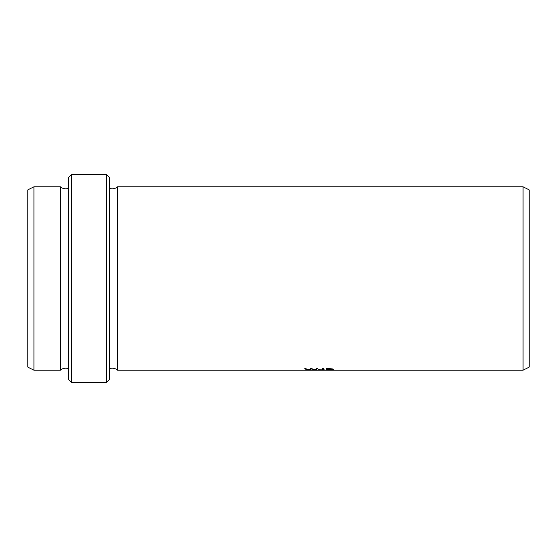 <?xml version="1.0" encoding="UTF-8"?>
<svg xmlns="http://www.w3.org/2000/svg" width="557" height="557" viewBox="0 0 557 557"><rect width="100%" height="100%" fill="white"/><g stroke="black" fill="none" stroke-linecap="round" stroke-linejoin="round"><path stroke-width="0.84" d="M523.044 370.203L523.044 186.797L117.604 186.797L117.604 370.203L523.044 370.203L529.15 367.154L529.15 189.846L523.044 186.797M318.367 369.757L319.05 369.952C325.302 370.21 324.021 369.549 323.972 368.741L322.621 368.741C322.928 369.291 322.712 369.681 321.974 369.904L318.367 369.757M324.007 369.709L322.621 369.695M333.817 369.751L331.895 369.472C336.219 368.985 329.305 368.539 326.117 368.741L326.117 369.994L330.009 369.994C334.13 369.959 334.757 369.785 331.895 369.472L333.316 369.173M307.401 369.994L308.78 369.994L311.238 368.957L315.004 369.994L317.796 368.741L316.446 368.741L314.336 369.89L312.087 368.741L310.458 368.741L308.063 369.89L306.078 368.741L304.7 368.741L307.401 369.994L305.354 368.741M71.456 174.571L68.608 177.425L68.608 379.575L71.456 382.429L71.456 174.571L106.512 174.571L106.512 382.429L109.36 379.575L109.36 177.425L106.512 174.571M71.456 382.429L106.512 382.429M109.36 368.678C112.389 367.669 115.139 368.177 117.604 370.203M68.608 368.678C65.58 367.669 62.83 368.177 60.365 370.203L60.365 186.797C62.83 188.823 65.58 189.331 68.608 188.322M60.365 370.203L33.956 370.203L33.956 186.797L60.365 186.797M33.956 370.203L27.85 367.154L27.85 189.846L33.956 186.797M317.121 368.741L315.102 369.563M315.004 369.994L315.004 369.611M313.702 369.994L311.238 368.539L308.78 369.59M327.467 369.563L331.7 369.883L327.467 369.911L327.467 368.741M327.467 369.59L326.117 369.59M332.898 368.95L331.993 369.054M327.467 368.95C332.856 369.103 332.856 369.256 327.467 369.409C332.856 369.256 332.856 369.103 327.467 368.95M332.884 369.535L332.418 369.556M332.418 369.34L331.7 369.883M321.974 369.493C322.726 369.27 322.942 368.88 322.621 368.323M323.972 369.298L322.621 369.576M109.36 188.322C112.389 189.331 115.139 188.823 117.604 186.797M331.993 368.783L331.993 369.194"/></g></svg>
